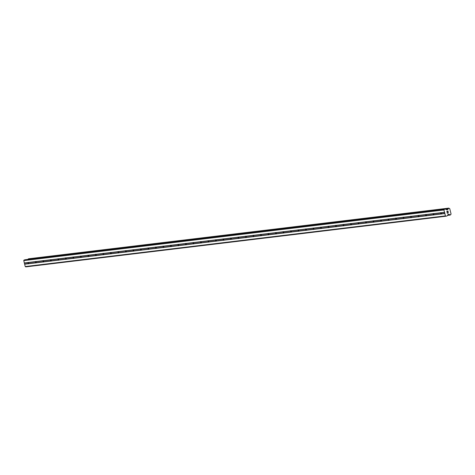 <?xml version="1.0" encoding="UTF-8"?>
<svg xmlns="http://www.w3.org/2000/svg" width="475" height="475" viewBox="0 0 475 475"><rect width="100%" height="100%" fill="white"/><g stroke="black" fill="none" stroke-linecap="round" stroke-linejoin="round"><path stroke-width="0.71" d="M441.127 214.124A0.766 0.315 74.6 0 1 440.925 214.023L440.954 213.839A0.766 0.315 74.6 0 1 440.723 212.901L440.616 212.776A0.766 0.315 74.6 0 1 440.735 212.64A0.766 0.315 74.6 0 1 440.753 212.634A0.766 0.315 74.6 0 1 440.948 212.735L441.204 212.842A0.766 0.315 74.6 0 1 441.441 213.78L441.263 213.987A0.766 0.315 74.6 0 1 441.144 214.118A0.766 0.315 74.6 0 1 441.127 214.124M433.622 215.027A0.766 0.315 74.6 0 1 433.426 214.932L433.449 214.742A0.766 0.315 74.6 0 1 433.218 213.803L433.111 213.679A0.766 0.315 74.6 0 1 433.23 213.542A0.766 0.315 74.6 0 1 433.247 213.542A0.766 0.315 74.6 0 1 433.449 213.637L433.705 213.744A0.766 0.315 74.6 0 1 433.936 214.688L433.758 214.89A0.766 0.315 74.6 0 1 433.639 215.021A0.766 0.315 74.6 0 1 433.622 215.027M426.117 215.929A0.766 0.315 74.6 0 1 425.921 215.834L425.95 215.65A0.766 0.315 74.6 0 1 425.713 214.706L425.606 214.581A0.766 0.315 74.6 0 1 425.725 214.451A0.766 0.315 74.6 0 1 425.748 214.445A0.766 0.315 74.6 0 1 425.944 214.54L426.2 214.652A0.766 0.315 74.6 0 1 426.431 215.591L426.253 215.792A0.766 0.315 74.6 0 1 426.134 215.929A0.766 0.315 74.6 0 1 426.117 215.929M418.612 216.838A0.766 0.315 74.6 0 1 418.416 216.743L418.445 216.553A0.766 0.315 74.6 0 1 418.208 215.614L418.101 215.49A0.766 0.315 74.6 0 1 418.226 215.353A0.766 0.315 74.6 0 1 418.243 215.347A0.766 0.315 74.6 0 1 418.439 215.448L418.695 215.555A0.766 0.315 74.6 0 1 418.932 216.493L418.754 216.701A0.766 0.315 74.6 0 1 418.629 216.832A0.766 0.315 74.6 0 1 418.612 216.838M411.113 217.74A0.766 0.315 74.6 0 1 410.911 217.645L410.94 217.455A0.766 0.315 74.6 0 1 410.709 216.517L410.602 216.392A0.766 0.315 74.6 0 1 410.721 216.256A0.766 0.315 74.6 0 1 410.738 216.256A0.766 0.315 74.6 0 1 410.934 216.351L411.19 216.458A0.766 0.315 74.6 0 1 411.427 217.402L411.249 217.603A0.766 0.315 74.6 0 1 411.13 217.734A0.766 0.315 74.6 0 1 411.113 217.74M403.608 218.643A0.766 0.315 74.6 0 1 403.406 218.547L403.435 218.363A0.766 0.315 74.6 0 1 403.204 217.419L403.097 217.295A0.766 0.315 74.6 0 1 403.216 217.164A0.766 0.315 74.6 0 1 403.233 217.158A0.766 0.315 74.6 0 1 403.435 217.253L403.691 217.366A0.766 0.315 74.6 0 1 403.922 218.304L403.744 218.506A0.766 0.315 74.6 0 1 403.625 218.643A0.766 0.315 74.6 0 1 403.608 218.643M396.103 219.551A0.766 0.315 74.6 0 1 395.907 219.456L395.936 219.266A0.766 0.315 74.6 0 1 395.699 218.328L395.592 218.203A0.766 0.315 74.6 0 1 395.711 218.067A0.766 0.315 74.6 0 1 395.734 218.061A0.766 0.315 74.6 0 1 395.93 218.162L396.186 218.268A0.766 0.315 74.6 0 1 396.417 219.207L396.239 219.414A0.766 0.315 74.6 0 1 396.12 219.545A0.766 0.315 74.6 0 1 396.103 219.551M388.598 220.453A0.766 0.315 74.6 0 1 388.402 220.358L388.431 220.168A0.766 0.315 74.6 0 1 388.194 219.23L388.087 219.106A0.766 0.315 74.6 0 1 388.212 218.969A0.766 0.315 74.6 0 1 388.229 218.969A0.766 0.315 74.6 0 1 388.425 219.064L388.681 219.171A0.766 0.315 74.6 0 1 388.912 220.115L388.74 220.317A0.766 0.315 74.6 0 1 388.615 220.447A0.766 0.315 74.6 0 1 388.598 220.453M381.093 221.356A0.766 0.315 74.6 0 1 380.897 221.261L380.926 221.077A0.766 0.315 74.6 0 1 380.695 220.133L380.588 220.008A0.766 0.315 74.6 0 1 380.707 219.877A0.766 0.315 74.6 0 1 380.724 219.872A0.766 0.315 74.6 0 1 380.92 219.967L381.176 220.079A0.766 0.315 74.6 0 1 381.413 221.018L381.235 221.219A0.766 0.315 74.6 0 1 381.116 221.356A0.766 0.315 74.6 0 1 381.093 221.356M373.593 222.264A0.766 0.315 74.6 0 1 373.392 222.169L373.421 221.979A0.766 0.315 74.6 0 1 373.19 221.041L373.083 220.917A0.766 0.315 74.6 0 1 373.202 220.78A0.766 0.315 74.6 0 1 373.219 220.774A0.766 0.315 74.6 0 1 373.421 220.875L373.671 220.982A0.766 0.315 74.6 0 1 373.908 221.92L373.73 222.128A0.766 0.315 74.6 0 1 373.611 222.258A0.766 0.315 74.6 0 1 373.593 222.264M366.088 223.167A0.766 0.315 74.6 0 1 365.892 223.072L365.922 222.882A0.766 0.315 74.6 0 1 365.685 221.944L365.578 221.819A0.766 0.315 74.6 0 1 365.697 221.683A0.766 0.315 74.6 0 1 365.72 221.683A0.766 0.315 74.6 0 1 365.916 221.777L366.172 221.884A0.766 0.315 74.6 0 1 366.403 222.828L366.225 223.03A0.766 0.315 74.6 0 1 366.106 223.161A0.766 0.315 74.6 0 1 366.088 223.167M358.583 224.069A0.766 0.315 74.6 0 1 358.387 223.974L358.417 223.79A0.766 0.315 74.6 0 1 358.18 222.846L358.073 222.722A0.766 0.315 74.6 0 1 358.197 222.591A0.766 0.315 74.6 0 1 358.215 222.585A0.766 0.315 74.6 0 1 358.411 222.68L358.667 222.793A0.766 0.315 74.6 0 1 358.898 223.731L358.726 223.933A0.766 0.315 74.6 0 1 358.601 224.069A0.766 0.315 74.6 0 1 358.583 224.069M351.078 224.978A0.766 0.315 74.6 0 1 350.883 224.883L350.912 224.693A0.766 0.315 74.6 0 1 350.681 223.755L350.574 223.63A0.766 0.315 74.6 0 1 350.692 223.493A0.766 0.315 74.6 0 1 350.71 223.487A0.766 0.315 74.6 0 1 350.906 223.588L351.162 223.695A0.766 0.315 74.6 0 1 351.399 224.633L351.221 224.841A0.766 0.315 74.6 0 1 351.102 224.972A0.766 0.315 74.6 0 1 351.078 224.978M343.579 225.88A0.766 0.315 74.6 0 1 343.378 225.785L343.407 225.595A0.766 0.315 74.6 0 1 343.176 224.657L343.069 224.533A0.766 0.315 74.6 0 1 343.188 224.396A0.766 0.315 74.6 0 1 343.205 224.396A0.766 0.315 74.6 0 1 343.401 224.491L343.657 224.598A0.766 0.315 74.6 0 1 343.894 225.542L343.716 225.744A0.766 0.315 74.6 0 1 343.597 225.88A0.766 0.315 74.6 0 1 343.579 225.88M336.074 226.783A0.766 0.315 74.6 0 1 335.878 226.688L335.908 226.504A0.766 0.315 74.6 0 1 335.671 225.56L335.564 225.435A0.766 0.315 74.6 0 1 335.683 225.304A0.766 0.315 74.6 0 1 335.7 225.298A0.766 0.315 74.6 0 1 335.902 225.393L336.157 225.506A0.766 0.315 74.6 0 1 336.389 226.444L336.211 226.646A0.766 0.315 74.6 0 1 336.092 226.783A0.766 0.315 74.6 0 1 336.074 226.783M328.569 227.691A0.766 0.315 74.6 0 1 328.373 227.596L328.403 227.406A0.766 0.315 74.6 0 1 328.166 226.468L328.059 226.343A0.766 0.315 74.6 0 1 328.183 226.207A0.766 0.315 74.6 0 1 328.201 226.201A0.766 0.315 74.6 0 1 328.397 226.302L328.652 226.409A0.766 0.315 74.6 0 1 328.884 227.347L328.712 227.555A0.766 0.315 74.6 0 1 328.587 227.685A0.766 0.315 74.6 0 1 328.569 227.691M321.064 228.594A0.766 0.315 74.6 0 1 320.868 228.499L320.898 228.309A0.766 0.315 74.6 0 1 320.667 227.371L320.56 227.246A0.766 0.315 74.6 0 1 320.678 227.109A0.766 0.315 74.6 0 1 320.696 227.109A0.766 0.315 74.6 0 1 320.892 227.204L321.147 227.311A0.766 0.315 74.6 0 1 321.385 228.255L321.207 228.457A0.766 0.315 74.6 0 1 321.088 228.594A0.766 0.315 74.6 0 1 321.064 228.594M313.565 229.496A0.766 0.315 74.6 0 1 313.363 229.401L313.393 229.217A0.766 0.315 74.6 0 1 313.162 228.273L313.055 228.148A0.766 0.315 74.6 0 1 313.173 228.018A0.766 0.315 74.6 0 1 313.191 228.012A0.766 0.315 74.6 0 1 313.387 228.107L313.642 228.22A0.766 0.315 74.6 0 1 313.88 229.158L313.702 229.36A0.766 0.315 74.6 0 1 313.583 229.496A0.766 0.315 74.6 0 1 313.565 229.496M306.06 230.405A0.766 0.315 74.6 0 1 305.864 230.31L305.894 230.12A0.766 0.315 74.6 0 1 305.657 229.182L305.55 229.057A0.766 0.315 74.6 0 1 305.668 228.92A0.766 0.315 74.6 0 1 305.686 228.914A0.766 0.315 74.6 0 1 305.888 229.015L306.143 229.122A0.766 0.315 74.6 0 1 306.375 230.06L306.197 230.268A0.766 0.315 74.6 0 1 306.078 230.399A0.766 0.315 74.6 0 1 306.06 230.405M298.555 231.307A0.766 0.315 74.6 0 1 298.359 231.212L298.389 231.022A0.766 0.315 74.6 0 1 298.152 230.084L298.045 229.959A0.766 0.315 74.6 0 1 298.169 229.823A0.766 0.315 74.6 0 1 298.187 229.823A0.766 0.315 74.6 0 1 298.383 229.918L298.638 230.025A0.766 0.315 74.6 0 1 298.87 230.969L298.698 231.171A0.766 0.315 74.6 0 1 298.573 231.307A0.766 0.315 74.6 0 1 298.555 231.307M291.05 232.21A0.766 0.315 74.6 0 1 290.854 232.115L290.884 231.931A0.766 0.315 74.6 0 1 290.652 230.987L290.54 230.862A0.766 0.315 74.6 0 1 290.664 230.731A0.766 0.315 74.6 0 1 290.682 230.725A0.766 0.315 74.6 0 1 290.878 230.82L291.133 230.933A0.766 0.315 74.6 0 1 291.371 231.871L291.193 232.073A0.766 0.315 74.6 0 1 291.068 232.21A0.766 0.315 74.6 0 1 291.05 232.21M283.551 233.118A0.766 0.315 74.6 0 1 283.349 233.023L283.379 232.833A0.766 0.315 74.6 0 1 283.147 231.895L283.041 231.77A0.766 0.315 74.6 0 1 283.159 231.634A0.766 0.315 74.6 0 1 283.177 231.628A0.766 0.315 74.6 0 1 283.373 231.729L283.628 231.836A0.766 0.315 74.6 0 1 283.866 232.774L283.688 232.982A0.766 0.315 74.6 0 1 283.569 233.112A0.766 0.315 74.6 0 1 283.551 233.118M276.046 234.021A0.766 0.315 74.6 0 1 275.85 233.926L275.874 233.736A0.766 0.315 74.6 0 1 275.642 232.797L275.536 232.673A0.766 0.315 74.6 0 1 275.654 232.536A0.766 0.315 74.6 0 1 275.672 232.536A0.766 0.315 74.6 0 1 275.874 232.631L276.129 232.738A0.766 0.315 74.6 0 1 276.361 233.682L276.183 233.884A0.766 0.315 74.6 0 1 276.064 234.021A0.766 0.315 74.6 0 1 276.046 234.021M268.541 234.923A0.766 0.315 74.6 0 1 268.345 234.828L268.375 234.644A0.766 0.315 74.6 0 1 268.137 233.706L268.031 233.575A0.766 0.315 74.6 0 1 268.149 233.445A0.766 0.315 74.6 0 1 268.173 233.439A0.766 0.315 74.6 0 1 268.369 233.534L268.624 233.647A0.766 0.315 74.6 0 1 268.856 234.585L268.678 234.787A0.766 0.315 74.6 0 1 268.559 234.923A0.766 0.315 74.6 0 1 268.541 234.923M261.036 235.832A0.766 0.315 74.6 0 1 260.84 235.737L260.87 235.547A0.766 0.315 74.6 0 1 260.632 234.608L260.526 234.484A0.766 0.315 74.6 0 1 260.65 234.347A0.766 0.315 74.6 0 1 260.668 234.341A0.766 0.315 74.6 0 1 260.864 234.442L261.119 234.549A0.766 0.315 74.6 0 1 261.357 235.487L261.179 235.695A0.766 0.315 74.6 0 1 261.054 235.826A0.766 0.315 74.6 0 1 261.036 235.832M253.537 236.734A0.766 0.315 74.6 0 1 253.335 236.639L253.365 236.449A0.766 0.315 74.6 0 1 253.133 235.511L253.027 235.386A0.766 0.315 74.6 0 1 253.145 235.25A0.766 0.315 74.6 0 1 253.163 235.25A0.766 0.315 74.6 0 1 253.359 235.345L253.614 235.452A0.766 0.315 74.6 0 1 253.852 236.396L253.674 236.598A0.766 0.315 74.6 0 1 253.555 236.734A0.766 0.315 74.6 0 1 253.537 236.734M246.032 237.637A0.766 0.315 74.6 0 1 245.83 237.542L245.86 237.357A0.766 0.315 74.6 0 1 245.628 236.419L245.522 236.289A0.766 0.315 74.6 0 1 245.64 236.158A0.766 0.315 74.6 0 1 245.658 236.152A0.766 0.315 74.6 0 1 245.86 236.247L246.115 236.36A0.766 0.315 74.6 0 1 246.347 237.298L246.169 237.5A0.766 0.315 74.6 0 1 246.05 237.637A0.766 0.315 74.6 0 1 246.032 237.637M238.527 238.545A0.766 0.315 74.6 0 1 238.331 238.45L238.361 238.26A0.766 0.315 74.6 0 1 238.123 237.322L238.017 237.197A0.766 0.315 74.6 0 1 238.135 237.061A0.766 0.315 74.6 0 1 238.159 237.061A0.766 0.315 74.6 0 1 238.355 237.156L238.61 237.263A0.766 0.315 74.6 0 1 238.842 238.201L238.664 238.408A0.766 0.315 74.6 0 1 238.545 238.539A0.766 0.315 74.6 0 1 238.527 238.545M231.022 239.447A0.766 0.315 74.6 0 1 230.826 239.352L230.856 239.162A0.766 0.315 74.6 0 1 230.618 238.224L230.512 238.1A0.766 0.315 74.6 0 1 230.636 237.963A0.766 0.315 74.6 0 1 230.654 237.963A0.766 0.315 74.6 0 1 230.85 238.058L231.105 238.165A0.766 0.315 74.6 0 1 231.337 239.109L231.165 239.311A0.766 0.315 74.6 0 1 231.04 239.447A0.766 0.315 74.6 0 1 231.022 239.447M223.517 240.35A0.766 0.315 74.6 0 1 223.321 240.255L223.351 240.071A0.766 0.315 74.6 0 1 223.119 239.133L223.013 239.002A0.766 0.315 74.6 0 1 223.131 238.872A0.766 0.315 74.6 0 1 223.149 238.866A0.766 0.315 74.6 0 1 223.345 238.961L223.6 239.073A0.766 0.315 74.6 0 1 223.838 240.012L223.66 240.213A0.766 0.315 74.6 0 1 223.541 240.35A0.766 0.315 74.6 0 1 223.517 240.35M216.018 241.258A0.766 0.315 74.6 0 1 215.816 241.163L215.846 240.973A0.766 0.315 74.6 0 1 215.614 240.035L215.507 239.911A0.766 0.315 74.6 0 1 215.626 239.774A0.766 0.315 74.6 0 1 215.644 239.774A0.766 0.315 74.6 0 1 215.846 239.869L216.095 239.976A0.766 0.315 74.6 0 1 216.333 240.914L216.155 241.122A0.766 0.315 74.6 0 1 216.036 241.252A0.766 0.315 74.6 0 1 216.018 241.258M208.513 242.161A0.766 0.315 74.6 0 1 208.317 242.066L208.347 241.876A0.766 0.315 74.6 0 1 208.109 240.938L208.002 240.813A0.766 0.315 74.6 0 1 208.121 240.677A0.766 0.315 74.6 0 1 208.145 240.677A0.766 0.315 74.6 0 1 208.341 240.772L208.596 240.878A0.766 0.315 74.6 0 1 208.828 241.822L208.65 242.024A0.766 0.315 74.6 0 1 208.531 242.161A0.766 0.315 74.6 0 1 208.513 242.161M201.008 243.063A0.766 0.315 74.6 0 1 200.812 242.968L200.842 242.784A0.766 0.315 74.6 0 1 200.604 241.846L200.498 241.716A0.766 0.315 74.6 0 1 200.622 241.585A0.766 0.315 74.6 0 1 200.64 241.579A0.766 0.315 74.6 0 1 200.836 241.674L201.091 241.787A0.766 0.315 74.6 0 1 201.323 242.725L201.151 242.927A0.766 0.315 74.6 0 1 201.026 243.063A0.766 0.315 74.6 0 1 201.008 243.063M193.503 243.972A0.766 0.315 74.6 0 1 193.307 243.877L193.337 243.687A0.766 0.315 74.6 0 1 193.105 242.749L192.998 242.624A0.766 0.315 74.6 0 1 193.117 242.487A0.766 0.315 74.6 0 1 193.135 242.487A0.766 0.315 74.6 0 1 193.331 242.583L193.586 242.689A0.766 0.315 74.6 0 1 193.824 243.627L193.646 243.835A0.766 0.315 74.6 0 1 193.527 243.966A0.766 0.315 74.6 0 1 193.503 243.972M186.004 244.874A0.766 0.315 74.6 0 1 185.802 244.779L185.832 244.589A0.766 0.315 74.6 0 1 185.6 243.651L185.493 243.527A0.766 0.315 74.6 0 1 185.612 243.39A0.766 0.315 74.6 0 1 185.63 243.39A0.766 0.315 74.6 0 1 185.826 243.485L186.081 243.592A0.766 0.315 74.6 0 1 186.319 244.536L186.141 244.738A0.766 0.315 74.6 0 1 186.022 244.874A0.766 0.315 74.6 0 1 186.004 244.874M178.499 245.783A0.766 0.315 74.6 0 1 178.303 245.682L178.333 245.498A0.766 0.315 74.6 0 1 178.095 244.56L177.988 244.429A0.766 0.315 74.6 0 1 178.107 244.298A0.766 0.315 74.6 0 1 178.125 244.292A0.766 0.315 74.6 0 1 178.327 244.388L178.582 244.5A0.766 0.315 74.6 0 1 178.814 245.438L178.636 245.64A0.766 0.315 74.6 0 1 178.517 245.777A0.766 0.315 74.6 0 1 178.499 245.783M170.994 246.685A0.766 0.315 74.6 0 1 170.798 246.59L170.828 246.4A0.766 0.315 74.6 0 1 170.59 245.462L170.483 245.338A0.766 0.315 74.6 0 1 170.608 245.201A0.766 0.315 74.6 0 1 170.626 245.201A0.766 0.315 74.6 0 1 170.822 245.296L171.077 245.403A0.766 0.315 74.6 0 1 171.309 246.341L171.137 246.549A0.766 0.315 74.6 0 1 171.012 246.679A0.766 0.315 74.6 0 1 170.994 246.685M163.489 247.588A0.766 0.315 74.6 0 1 163.293 247.493L163.323 247.303A0.766 0.315 74.6 0 1 163.091 246.365L162.984 246.24A0.766 0.315 74.6 0 1 163.103 246.103A0.766 0.315 74.6 0 1 163.121 246.103A0.766 0.315 74.6 0 1 163.317 246.198L163.572 246.305A0.766 0.315 74.6 0 1 163.81 247.249L163.632 247.451A0.766 0.315 74.6 0 1 163.513 247.588A0.766 0.315 74.6 0 1 163.489 247.588M155.99 248.496A0.766 0.315 74.6 0 1 155.788 248.395L155.818 248.211A0.766 0.315 74.6 0 1 155.586 247.273L155.479 247.143A0.766 0.315 74.6 0 1 155.598 247.012A0.766 0.315 74.6 0 1 155.616 247.006A0.766 0.315 74.6 0 1 155.812 247.101L156.067 247.214A0.766 0.315 74.6 0 1 156.305 248.152L156.127 248.354A0.766 0.315 74.6 0 1 156.008 248.49A0.766 0.315 74.6 0 1 155.99 248.496M148.485 249.399A0.766 0.315 74.6 0 1 148.289 249.304L148.319 249.114A0.766 0.315 74.6 0 1 148.081 248.176L147.974 248.051A0.766 0.315 74.6 0 1 148.093 247.914A0.766 0.315 74.6 0 1 148.111 247.914A0.766 0.315 74.6 0 1 148.313 248.009L148.568 248.116A0.766 0.315 74.6 0 1 148.8 249.054L148.622 249.262A0.766 0.315 74.6 0 1 148.503 249.393A0.766 0.315 74.6 0 1 148.485 249.399M140.98 250.301A0.766 0.315 74.6 0 1 140.784 250.206L140.814 250.016A0.766 0.315 74.6 0 1 140.576 249.078L140.469 248.953A0.766 0.315 74.6 0 1 140.594 248.817A0.766 0.315 74.6 0 1 140.612 248.817A0.766 0.315 74.6 0 1 140.808 248.912L141.063 249.019A0.766 0.315 74.6 0 1 141.295 249.963L141.123 250.165A0.766 0.315 74.6 0 1 140.998 250.301A0.766 0.315 74.6 0 1 140.98 250.301M133.475 251.21A0.766 0.315 74.6 0 1 133.279 251.109L133.309 250.925A0.766 0.315 74.6 0 1 133.077 249.987L132.964 249.856A0.766 0.315 74.6 0 1 133.089 249.725A0.766 0.315 74.6 0 1 133.107 249.719A0.766 0.315 74.6 0 1 133.303 249.814L133.558 249.927A0.766 0.315 74.6 0 1 133.796 250.865L133.618 251.067A0.766 0.315 74.6 0 1 133.493 251.204A0.766 0.315 74.6 0 1 133.475 251.21M125.976 252.112A0.766 0.315 74.6 0 1 125.774 252.017L125.804 251.827A0.766 0.315 74.6 0 1 125.572 250.889L125.465 250.764A0.766 0.315 74.6 0 1 125.584 250.628A0.766 0.315 74.6 0 1 125.602 250.628A0.766 0.315 74.6 0 1 125.798 250.723L126.053 250.83A0.766 0.315 74.6 0 1 126.291 251.768L126.112 251.976A0.766 0.315 74.6 0 1 125.994 252.106A0.766 0.315 74.6 0 1 125.976 252.112M118.471 253.015A0.766 0.315 74.6 0 1 118.275 252.92L118.299 252.73A0.766 0.315 74.6 0 1 118.067 251.792L117.96 251.667A0.766 0.315 74.6 0 1 118.079 251.53A0.766 0.315 74.6 0 1 118.097 251.53A0.766 0.315 74.6 0 1 118.299 251.625L118.554 251.732A0.766 0.315 74.6 0 1 118.786 252.676L118.607 252.878A0.766 0.315 74.6 0 1 118.489 253.015A0.766 0.315 74.6 0 1 118.471 253.015M110.966 253.923A0.766 0.315 74.6 0 1 110.77 253.822L110.8 253.638A0.766 0.315 74.6 0 1 110.562 252.7L110.455 252.569A0.766 0.315 74.6 0 1 110.574 252.439A0.766 0.315 74.6 0 1 110.598 252.433A0.766 0.315 74.6 0 1 110.794 252.528L111.049 252.641A0.766 0.315 74.6 0 1 111.281 253.579L111.103 253.781A0.766 0.315 74.6 0 1 110.984 253.917A0.766 0.315 74.6 0 1 110.966 253.923M103.461 254.826A0.766 0.315 74.6 0 1 103.265 254.731L103.295 254.541A0.766 0.315 74.6 0 1 103.057 253.602L102.95 253.478A0.766 0.315 74.6 0 1 103.075 253.341A0.766 0.315 74.6 0 1 103.093 253.341A0.766 0.315 74.6 0 1 103.289 253.436L103.544 253.543A0.766 0.315 74.6 0 1 103.782 254.481L103.603 254.689A0.766 0.315 74.6 0 1 103.479 254.82A0.766 0.315 74.6 0 1 103.461 254.826M95.962 255.728A0.766 0.315 74.6 0 1 95.76 255.633L95.79 255.443A0.766 0.315 74.6 0 1 95.558 254.505L95.451 254.38A0.766 0.315 74.6 0 1 95.57 254.244A0.766 0.315 74.6 0 1 95.588 254.244A0.766 0.315 74.6 0 1 95.784 254.339L96.039 254.446A0.766 0.315 74.6 0 1 96.277 255.39L96.098 255.592A0.766 0.315 74.6 0 1 95.98 255.728A0.766 0.315 74.6 0 1 95.962 255.728M88.457 256.637A0.766 0.315 74.6 0 1 88.255 256.536L88.285 256.352A0.766 0.315 74.6 0 1 88.053 255.413L87.946 255.283A0.766 0.315 74.6 0 1 88.065 255.152A0.766 0.315 74.6 0 1 88.083 255.146A0.766 0.315 74.6 0 1 88.285 255.241L88.54 255.354A0.766 0.315 74.6 0 1 88.772 256.292L88.593 256.494A0.766 0.315 74.6 0 1 88.475 256.631A0.766 0.315 74.6 0 1 88.457 256.637M80.952 257.539A0.766 0.315 74.6 0 1 80.756 257.444L80.786 257.254A0.766 0.315 74.6 0 1 80.548 256.316L80.441 256.191A0.766 0.315 74.6 0 1 80.56 256.055A0.766 0.315 74.6 0 1 80.584 256.055A0.766 0.315 74.6 0 1 80.78 256.15L81.035 256.257A0.766 0.315 74.6 0 1 81.267 257.195L81.088 257.402A0.766 0.315 74.6 0 1 80.97 257.533A0.766 0.315 74.6 0 1 80.952 257.539M73.447 258.442A0.766 0.315 74.6 0 1 73.251 258.347L73.281 258.157A0.766 0.315 74.6 0 1 73.043 257.218L72.936 257.094A0.766 0.315 74.6 0 1 73.061 256.963A0.766 0.315 74.6 0 1 73.079 256.957A0.766 0.315 74.6 0 1 73.275 257.052L73.53 257.159A0.766 0.315 74.6 0 1 73.762 258.103L73.589 258.305A0.766 0.315 74.6 0 1 73.465 258.442A0.766 0.315 74.6 0 1 73.447 258.442M65.942 259.35A0.766 0.315 74.6 0 1 65.746 259.249L65.776 259.065A0.766 0.315 74.6 0 1 65.544 258.127L65.437 257.996A0.766 0.315 74.6 0 1 65.556 257.866A0.766 0.315 74.6 0 1 65.574 257.86A0.766 0.315 74.6 0 1 65.77 257.955L66.025 258.067A0.766 0.315 74.6 0 1 66.263 259.006L66.084 259.207A0.766 0.315 74.6 0 1 65.966 259.344A0.766 0.315 74.6 0 1 65.942 259.35M58.443 260.252A0.766 0.315 74.6 0 1 58.241 260.158L58.271 259.967A0.766 0.315 74.6 0 1 58.039 259.029L57.932 258.905A0.766 0.315 74.6 0 1 58.051 258.768A0.766 0.315 74.6 0 1 58.069 258.768A0.766 0.315 74.6 0 1 58.271 258.863L58.52 258.97A0.766 0.315 74.6 0 1 58.757 259.908L58.579 260.116A0.766 0.315 74.6 0 1 58.461 260.247A0.766 0.315 74.6 0 1 58.443 260.252M50.938 261.155A0.766 0.315 74.6 0 1 50.742 261.06L50.772 260.87A0.766 0.315 74.6 0 1 50.534 259.932L50.427 259.807A0.766 0.315 74.6 0 1 50.546 259.677A0.766 0.315 74.6 0 1 50.57 259.671A0.766 0.315 74.6 0 1 50.766 259.766L51.021 259.873A0.766 0.315 74.6 0 1 51.252 260.817L51.074 261.018A0.766 0.315 74.6 0 1 50.956 261.155A0.766 0.315 74.6 0 1 50.938 261.155M43.433 262.063A0.766 0.315 74.6 0 1 43.237 261.962L43.267 261.778A0.766 0.315 74.6 0 1 43.029 260.84L42.922 260.71A0.766 0.315 74.6 0 1 43.047 260.579A0.766 0.315 74.6 0 1 43.065 260.573A0.766 0.315 74.6 0 1 43.261 260.668L43.516 260.781A0.766 0.315 74.6 0 1 43.748 261.719L43.575 261.921A0.766 0.315 74.6 0 1 43.451 262.058A0.766 0.315 74.6 0 1 43.433 262.063M35.928 262.966A0.766 0.315 74.6 0 1 35.732 262.871L35.762 262.681A0.766 0.315 74.6 0 1 35.53 261.743L35.423 261.618A0.766 0.315 74.6 0 1 35.542 261.482A0.766 0.315 74.6 0 1 35.56 261.482A0.766 0.315 74.6 0 1 35.756 261.577L36.011 261.683A0.766 0.315 74.6 0 1 36.248 262.622L36.07 262.829A0.766 0.315 74.6 0 1 35.952 262.96A0.766 0.315 74.6 0 1 35.928 262.966M28.429 263.868A0.766 0.315 74.6 0 1 28.227 263.773L28.257 263.583A0.766 0.315 74.6 0 1 28.025 262.645L27.918 262.521A0.766 0.315 74.6 0 1 28.037 262.39A0.766 0.315 74.6 0 1 28.055 262.384A0.766 0.315 74.6 0 1 28.251 262.479L28.506 262.586A0.766 0.315 74.6 0 1 28.743 263.53L28.565 263.732A0.766 0.315 74.6 0 1 28.447 263.868A0.766 0.315 74.6 0 1 28.429 263.868M447.949 211.096L447.48 211.221L447.949 211.096L448.109 211.755L447.949 211.096M447.48 211.221L447.569 211.583L447.48 211.221M447.492 211.601L447.402 211.244L447.492 211.601M447.402 211.244L446.939 211.375L447.402 211.244M446.939 211.375L447.1 212.028L446.939 211.375M448.192 211.731L448.002 210.989L448.192 211.731M447.022 212.052L446.838 211.31L448.002 210.989M448.162 213.085L447.771 212.931M447.254 212.646L447.432 213.346L447.254 212.646M448.222 212.426L448.252 212.966M447.765 212.848L447.129 212.491L447.765 212.848M447.355 213.37L447.135 212.491M449.285 214.498L449.356 214.54A0.736 0.671 -96.9 0 1 449.985 214.949L450.71 214.748A0.736 0.671 -96.9 0 1 451.078 214.059L449.73 208.644A0.736 0.671 -96.9 0 1 449.083 208.24L448.358 208.436A0.736 0.671 -96.9 0 1 448.002 209.113L446.844 209.813L445.419 209.071L444.25 209.398L443.953 209.962L445.431 215.893L445.954 216.232L447.123 215.911L448.056 214.51L449.285 214.498L447.878 214.67M25.294 259.712L24.053 260.045L23.75 260.615L25.228 266.546L25.757 266.885L445.954 216.232M28.708 258.768L28.162 259.083A0.736 0.671 -96.9 0 1 28.12 259.374M35.423 261.618L28.251 262.479M42.922 260.71L35.756 261.577M50.427 259.807L43.261 260.668M57.932 258.905L50.766 259.766M65.437 257.996L58.271 258.863M72.936 257.094L65.77 257.955M80.441 256.191L73.275 257.052M87.946 255.283L80.78 256.15M95.451 254.38L88.285 255.241M102.95 253.478L95.784 254.339M110.455 252.569L103.289 253.436M117.96 251.667L110.794 252.528M125.465 250.764L118.299 251.625M132.964 249.856L125.798 250.723M140.469 248.953L133.303 249.814M147.974 248.051L140.808 248.912M155.479 247.143L148.313 248.009M162.984 246.24L155.812 247.101M170.483 245.338L163.317 246.198M177.988 244.429L170.822 245.296M185.493 243.527L178.327 244.388M192.998 242.624L185.826 243.485M200.498 241.716L193.331 242.583M208.002 240.813L200.836 241.674M215.507 239.911L208.341 240.772M223.013 239.002L215.846 239.869M230.512 238.1L223.345 238.961M238.017 237.197L230.85 238.058M245.522 236.289L238.355 237.156M253.027 235.386L245.86 236.247M260.526 234.484L253.359 235.345M268.031 233.575L260.864 234.442M275.536 232.673L268.369 233.534M283.041 231.77L275.874 232.631M290.54 230.862L283.373 231.729M298.045 229.959L290.878 230.82M305.55 229.057L298.383 229.918M313.055 228.148L305.888 229.015M320.56 227.246L313.387 228.107M328.059 226.343L320.892 227.204M335.564 225.435L328.397 226.302M343.069 224.533L335.902 225.393M350.574 223.63L343.401 224.491M358.073 222.722L350.906 223.588M365.578 221.819L358.411 222.68M373.083 220.917L365.916 221.777M380.588 220.008L373.421 220.875M388.087 219.106L380.92 219.967M395.592 218.203L388.425 219.064M403.097 217.295L395.93 218.162M410.602 216.392L403.435 217.253M418.101 215.49L410.934 216.351M425.606 214.581L418.439 215.448M433.111 213.679L425.944 214.54M440.616 212.776L433.449 213.637M444.535 212.301L440.948 212.735M443.953 209.962L23.75 260.615M27.918 262.521L24.332 262.954M35.53 261.743L28.506 262.586M35.762 262.681L28.743 263.53M35.732 262.871L28.565 263.732M43.029 260.84L36.011 261.683M43.267 261.778L36.248 262.622M43.237 261.962L36.07 262.829M50.534 259.932L43.516 260.781M50.772 260.87L43.748 261.719M50.742 261.06L43.575 261.921M58.039 259.029L51.021 259.873M58.271 259.967L51.252 260.817M58.241 260.158L51.074 261.018M65.544 258.127L58.52 258.97M65.776 259.065L58.757 259.908M65.746 259.249L58.579 260.116M73.043 257.218L66.025 258.067M73.281 258.157L66.263 259.006M73.251 258.347L66.084 259.207M80.548 256.316L73.53 257.159M80.786 257.254L73.762 258.103M80.756 257.444L73.589 258.305M88.053 255.413L81.035 256.257M88.285 256.352L81.267 257.195M88.255 256.536L81.088 257.402M95.558 254.505L88.54 255.354M95.79 255.443L88.772 256.292M95.76 255.633L88.593 256.494M103.057 253.602L96.039 254.446M103.295 254.541L96.277 255.39M103.265 254.731L96.098 255.592M110.562 252.7L103.544 253.543M110.8 253.638L103.782 254.481M110.77 253.822L103.603 254.689M118.067 251.792L111.049 252.641M118.299 252.73L111.281 253.579M118.275 252.92L111.103 253.781M125.572 250.889L118.554 251.732M125.804 251.827L118.786 252.676M125.774 252.017L118.607 252.878M133.077 249.987L126.053 250.83M133.309 250.925L126.291 251.768M133.279 251.109L126.112 251.976M140.576 249.078L133.558 249.927M140.814 250.016L133.796 250.865M140.784 250.206L133.618 251.067M148.081 248.176L141.063 249.019M148.319 249.114L141.295 249.963M148.289 249.304L141.123 250.165M155.586 247.273L148.568 248.116M155.818 248.211L148.8 249.054M155.788 248.395L148.622 249.262M163.091 246.365L156.067 247.214M163.323 247.303L156.305 248.152M163.293 247.493L156.127 248.354M170.59 245.462L163.572 246.305M170.828 246.4L163.81 247.249M170.798 246.59L163.632 247.451M178.095 244.56L171.077 245.403M178.333 245.498L171.309 246.341M178.303 245.682L171.137 246.549M185.6 243.651L178.582 244.5M185.832 244.589L178.814 245.438M185.802 244.779L178.636 245.64M193.105 242.749L186.081 243.592M193.337 243.687L186.319 244.536M193.307 243.877L186.141 244.738M200.604 241.846L193.586 242.689M200.842 242.784L193.824 243.627M200.812 242.968L193.646 243.835M208.109 240.938L201.091 241.787M208.347 241.876L201.323 242.725M208.317 242.066L201.151 242.927M215.614 240.035L208.596 240.878M215.846 240.973L208.828 241.822M215.816 241.163L208.65 242.024M223.119 239.133L216.095 239.976M223.351 240.071L216.333 240.914M223.321 240.255L216.155 241.122M230.618 238.224L223.6 239.073M230.856 239.162L223.838 240.012M230.826 239.352L223.66 240.213M238.123 237.322L231.105 238.165M238.361 238.26L231.337 239.109M238.331 238.45L231.165 239.311M245.628 236.419L238.61 237.263M245.86 237.357L238.842 238.201M245.83 237.542L238.664 238.408M253.133 235.511L246.115 236.36M253.365 236.449L246.347 237.298M253.335 236.639L246.169 237.5M260.632 234.608L253.614 235.452M260.87 235.547L253.852 236.396M260.84 235.737L253.674 236.598M268.137 233.706L261.119 234.549M268.375 234.644L261.357 235.487M268.345 234.828L261.179 235.695M275.642 232.797L268.624 233.647M275.874 233.736L268.856 234.585M275.85 233.926L268.678 234.787M283.147 231.895L276.129 232.738M283.379 232.833L276.361 233.682M283.349 233.023L276.183 233.884M290.652 230.987L283.628 231.836M290.884 231.931L283.866 232.774M290.854 232.115L283.688 232.982M298.152 230.084L291.133 230.933M298.389 231.022L291.371 231.871M298.359 231.212L291.193 232.073M305.657 229.182L298.638 230.025M305.894 230.12L298.87 230.969M305.864 230.31L298.698 231.171M313.162 228.273L306.143 229.122M313.393 229.217L306.375 230.06M313.363 229.401L306.197 230.268M320.667 227.371L313.642 228.22M320.898 228.309L313.88 229.158M320.868 228.499L313.702 229.36M328.166 226.468L321.147 227.311M328.403 227.406L321.385 228.255M328.373 227.596L321.207 228.457M335.671 225.56L328.652 226.409M335.908 226.504L328.884 227.347M335.878 226.688L328.712 227.555M343.176 224.657L336.157 225.506M343.407 225.595L336.389 226.444M343.378 225.785L336.211 226.646M350.681 223.755L343.657 224.598M350.912 224.693L343.894 225.542M350.883 224.883L343.716 225.744M358.18 222.846L351.162 223.695M358.417 223.79L351.399 224.633M358.387 223.974L351.221 224.841M365.685 221.944L358.667 222.793M365.922 222.882L358.898 223.731M365.892 223.072L358.726 223.933M373.19 221.041L366.172 221.884M373.421 221.979L366.403 222.828M373.392 222.169L366.225 223.03M380.695 220.133L373.671 220.982M380.926 221.077L373.908 221.92M380.897 221.261L373.73 222.128M388.194 219.23L381.176 220.079M388.431 220.168L381.413 221.018M388.402 220.358L381.235 221.219M395.699 218.328L388.681 219.171M395.936 219.266L388.912 220.115M395.907 219.456L388.74 220.317M403.204 217.419L396.186 218.268M403.435 218.363L396.417 219.207M403.406 218.547L396.239 219.414M410.709 216.517L403.691 217.366M410.94 217.455L403.922 218.304M410.911 217.645L403.744 218.506M418.208 215.614L411.19 216.458M418.445 216.553L411.427 217.402M418.416 216.743L411.249 217.603M425.713 214.706L418.695 215.555M425.95 215.65L418.932 216.493M425.921 215.834L418.754 216.701M433.218 213.803L426.2 214.652M433.449 214.742L426.431 215.591M433.426 214.932L426.253 215.792M440.723 212.901L433.705 213.744M440.954 213.839L433.936 214.688M440.925 214.023L433.758 214.89M28.227 263.773L24.647 264.207M445.431 215.893L25.228 266.546M444.849 213.554L441.263 213.987M28.257 263.583L24.747 264.011M28.025 262.645L24.516 263.067M449.356 214.54L447.854 214.724M448.002 209.113L446.013 209.35M447.961 209.184L446.108 209.41M444.25 209.398L24.053 260.045M444.713 212.42L441.204 212.842M444.95 213.358L441.441 213.78M449.029 214.338L448.43 214.409M449.985 214.949L447.575 215.24M450.039 215.009L447.539 215.312M450.092 215.044L447.515 215.353M450.157 215.068L447.497 215.389L450.175 215.068M28.69 258.768L448.887 208.115L28.672 258.774M448.495 208.222L28.292 258.875M448.406 208.293L28.209 258.946M448.376 208.353L28.179 259M448.358 208.436L28.162 259.083M447.812 209.457L446.441 209.623M447.646 209.6L446.595 209.724M445.419 209.071L25.222 259.724M445.461 209.065L25.258 259.718"/></g></svg>
